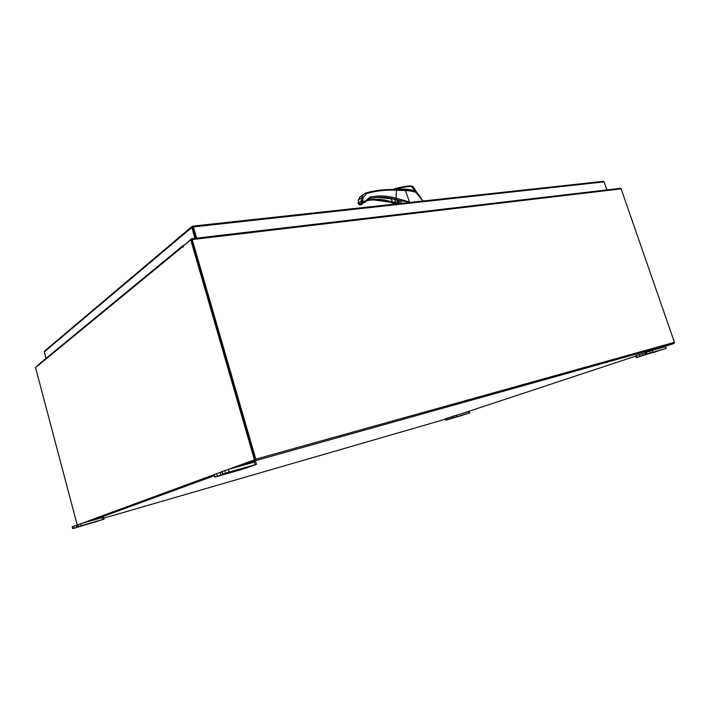 <?xml version="1.0" encoding="UTF-8"?>
<svg xmlns="http://www.w3.org/2000/svg" width="710" height="710" viewBox="0 0 710 710"><rect width="100%" height="100%" fill="white"/><g stroke="black" fill="none" stroke-linecap="round" stroke-linejoin="round"><path stroke-width="1.06" d="M653.085 352.595L657.602 351.148L653.085 352.595M646.419 352.213L647.05 354.05L646.304 354.317L645.674 352.48L652.126 350.376L665.545 346.622L666.175 348.441L665.163 346.72M647.05 354.05L650.041 353.065L649.401 351.219M666.175 348.441L636.355 357.591L635.734 355.772L645.736 352.666M652.126 350.376L652.765 352.222L665.794 348.539M636.462 355.506L637.083 357.325L640.012 356.367L639.382 354.538M637.083 357.325L636.355 357.591M652.765 352.222L650.041 353.065M646.304 354.317L640.012 356.367M241.542 469.177L246.636 467.553L241.542 469.177M222.301 471.422L222.754 474.191L221.999 471.555L228.363 469.399L255.742 461.757L256.496 464.358L255.165 464.686L254.411 462.086M223.055 474.058L225.487 473.179L224.724 470.526M256.496 464.358L241.844 469.47L214.713 477.111L213.976 474.511L222.088 471.866M228.363 469.399L229.117 472.052L255.165 464.686M214.269 474.378L215.006 476.987L217.366 476.126L216.621 473.517M229.117 472.052L225.487 473.179M222.754 474.191L231.433 471.857L217.366 476.126M460.213 415.953L463.47 414.924L460.213 415.953M452.234 416.504L452.332 418.128L451.862 416.637L456.299 415.208L469.319 411.463L469.789 412.936L469.292 413.069L468.822 411.587M452.705 417.995L454.64 417.365L454.169 415.865M469.789 412.936L445.889 420.249L445.418 418.776L451.897 416.752M456.299 415.208L456.77 416.699L469.292 413.069M445.782 418.643L446.244 420.125L448.152 419.495L447.682 418.012M456.77 416.699L454.64 417.365M452.332 418.128L448.152 419.495M93.729 522.427L97.314 521.3L93.729 522.427M76.804 525.036L77.212 527.06L76.689 525.089L80.78 523.723L103.518 517.182L104.042 519.134L102.737 519.48L102.213 517.528M77.328 527.006L78.668 526.527L78.144 524.539M104.042 519.134L72.748 528.684L72.225 526.731L76.733 525.249M80.78 523.723L81.304 525.702L102.737 519.48M72.225 526.731L72.855 528.63L74.168 528.16L73.654 526.199M81.304 525.702L78.668 526.527M77.212 527.06L84.783 524.938L74.168 528.16M396.766 190.245C403.679 189.588 409.776 190.138 415.048 191.895M416.628 192.437L414.915 191.469C409.821 189.792 403.972 189.206 397.351 189.73M414.72 191.407L414.835 190.937C409.279 189.011 402.703 188.567 395.088 189.614M413.078 186.535L417.045 192.712L411.143 186.402C406.218 186.579 400.502 187.635 393.997 189.579M396.881 199.829L397.911 202.882L399.686 202.687M398.78 203.246L397.911 202.882M413.113 186.57L413.442 187.076M392.213 189.534L402.259 186.907L410.593 185.851L413.078 186.526L410.318 185.922C405.055 186.118 399.055 187.325 392.31 189.534M397.591 203.779L397.236 203.415L399.987 203.113M417.746 193.448L415.989 192.454L422.938 201.019M423.124 200.992L417.666 193.324L415.971 192.428C412.971 191.318 409.466 190.697 405.445 190.564L409.492 201.951L406.129 202.847M397.014 199.892L400.2 203.495M395.417 204.018L396.02 202.643L397.236 203.415M415.545 191.975L415.723 192.019C413.744 191.167 410.575 190.529 406.2 190.094M397.955 201.4L400.538 200.735L401.487 203.353M397.707 201.312L396.606 199.643C390.012 197.691 383.506 196.918 377.09 197.318L395.594 199.35L400.538 200.735L409.492 201.951L396.091 198.17L396.402 190.227L405.445 190.564L405.224 190.076L398.283 189.854M396.597 199.714L397.822 203.353M396.02 202.643L394.511 199.128M395.39 204.018L391.068 202.288L373.291 199.856C379.451 199.608 385.699 200.522 392.044 202.599L395.772 202.554M395.434 202.173L392.319 202.013L392.044 202.599M391.157 198.347L392.319 202.013C385.929 199.918 379.646 199.004 373.442 199.244L373.291 199.856L366.333 200.531M359.154 204.693L359.748 204.808L358.168 203.104L358.497 199.9L360.068 196.741L361.665 195.64M359.482 204.879L358.009 203.326L361.355 200.948L362.641 200.85L362.996 197.744L366.6 193.582C376.229 190.804 386.169 189.685 396.402 190.227L396.002 189.659L405.224 190.076M361.159 204.675L360.183 204.773L360.325 204.152L360.21 204.764M362.277 204.027L363.076 202.669L362.286 203.939M365.961 193.013C371.507 190.786 389.95 188.851 395.71 189.721L396.002 189.659C385.672 189.1 375.643 190.218 365.907 193.013L366.6 193.582M397.13 199.847L397.351 200.93M365.659 201.587L366.759 200.016L369.697 198.374L376.895 197.327M395.594 199.35L396.091 198.17C387.065 195.658 378.323 195.321 369.874 197.158L365.277 201.028L365.322 202.19L364.816 202.43L365.046 201.196L363.183 201.409L362.952 202.652L361.355 200.948L361.718 197.699L362.996 197.744M366.759 200.016L365.65 201.72M365.712 193.084L363.378 194.469L361.718 197.699L358.346 200.096L360.068 196.741L365.712 193.084M364.638 202.457L363.245 202.625M362.588 202.767L361.674 204.018L359.748 204.808L359.517 203.894L361.159 202.785L363.405 202.599L361.159 202.785M362.109 203.69L362.011 204.427L361.541 204.64L361.674 204.018M362.81 202.714L363.289 202.634M603.145 181.387L604.095 181.866L193.422 226.916L192.809 226.126L191.922 226.543L191.789 227.484L192.712 227.386L195.853 238.232M196.67 238.134L193.422 226.916L192.827 227.191L192.543 226.206M606.872 189.907L604.095 181.866M192.969 227.298L196.137 238.196M46.008 358.373L44.277 351.885L44.65 350.98M44.277 351.885L191.789 227.484L194.93 238.338M184.174 245.278L191.593 238.737L620.469 188.31L621.126 188.869L192.215 239.554L255.804 459.166L255.556 460.639L242.421 465.449M35.962 367.088L39.627 363.662M658.232 348.663L674.012 343.445L674.438 342.335L621.126 188.869M191.665 239.802L255.28 459.361M92.327 520.386L214.322 475.735M635.841 356.074L462.157 413.522M445.498 419.024L442.064 420.16M81.455 523.527L214.038 474.741L81.455 523.527M221.023 472.168L222.061 471.786L221.023 472.168M228.283 469.416L254.411 459.805L190.759 239.865L191.7 239.749L255.334 459.539L229.188 469.168L255.245 459.574M192.215 239.554L191.593 238.737M184.112 245.065L183.215 245.438L183.349 247.062L183.242 246.042L190.759 239.865M39.529 364.248L35.5 367.469L77.204 524.885M39.387 364.274L39.609 364.913L39.938 363.369M80.718 523.74L214.021 474.671M220.118 472.425L222.044 471.715M255.334 459.539L254.411 459.805M194.247 231.7L193.732 230.892M644.778 352.95L645.408 354.769M642.08 353.704L642.71 355.533M220.198 472.398L220.943 475.017M449.794 417.365L450.264 418.847M76.263 525.382L76.786 527.352M359.517 203.894L360.068 203.876M391.068 202.288L390.562 202.137M363.183 201.409L362.641 200.85M358.408 200.398L358.257 203.655M369.874 197.158L369.564 198.409M363.431 202.599L364.692 202.465M373.442 199.244L366.742 200.042M361.425 201.445L362.668 201.019M674.438 342.335L255.804 459.166M103.775 518.149L442.09 420.151M674.012 343.445L255.556 460.639M183.073 246.397L39.538 364.31M361.576 202.891L360.023 203.947M390.82 202.35L395.062 204.054M390.731 202.323C382.237 199.723 374.055 199.208 366.174 200.761M361.275 204.702L359.642 204.862M377.028 197.345C383.409 196.954 389.879 197.726 396.446 199.67M396.491 199.679L397.476 200.326M369.67 198.392L376.957 197.353M369.59 198.409L368.703 198.694M603.456 181.316L192.809 226.126M191.922 226.543L44.419 351.175M39.689 363.573L183.215 245.438"/></g></svg>
